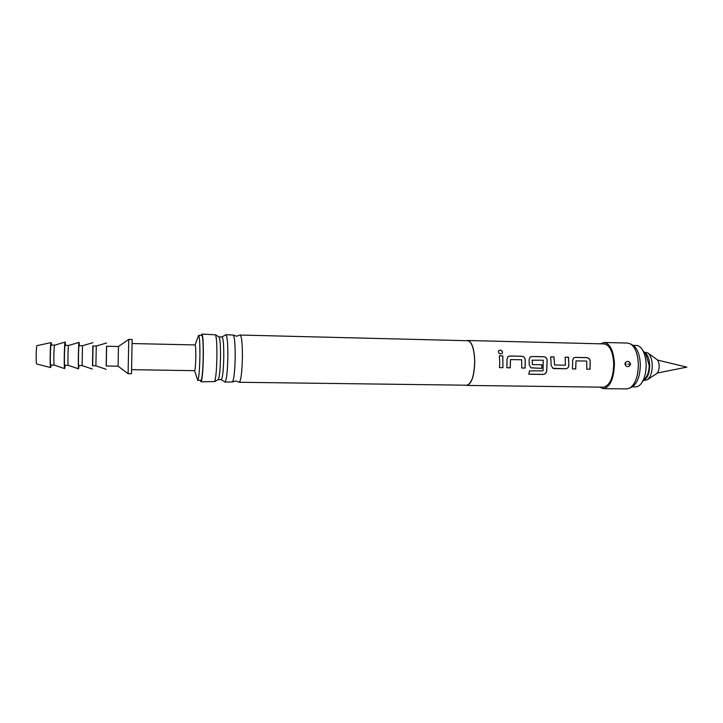 <?xml version="1.0" encoding="UTF-8"?>
<svg xmlns="http://www.w3.org/2000/svg" width="723" height="723" viewBox="0 0 723 723"><rect width="100%" height="100%" fill="white"/><g stroke="black" fill="none" stroke-linecap="round" stroke-linejoin="round"><path stroke-width="1.08" d="M500.063 350.095C502.241 350.628 502.964 351.712 502.223 353.348L500.84 353.99C498.861 353.448 498.102 352.399 498.581 350.845L500.018 350.185C502.069 350.646 502.828 351.667 502.304 353.258M466.651 340.696L467.709 340.497C471.884 341.618 474.243 348.495 474.767 361.129C474.333 375.824 471.694 383.922 466.859 385.422L465.802 385.187M499.72 361.608L499.358 355.788L502.792 355.861L502.946 367.682L499.503 367.618L499.72 361.608M507.049 361.753L506.959 359.241L507.953 356.692L509.869 356.005L521.789 356.258C523.741 356.502 524.898 357.614 525.25 359.602L525.124 368.079L521.726 368.016L521.645 359.774L510.519 359.575L510.248 367.817L506.832 367.754L507.049 361.753M529.182 362.187L529.091 359.683L530.104 357.126L531.947 356.475L543.723 356.719C545.648 356.963 546.796 358.066 547.166 360.045L546.678 371.387C546.145 373.267 544.907 374.288 542.973 374.451L528.838 374.225L529.444 370.863L543.027 370.872L543.235 360.208L532.128 360.217L532.408 364.591L541.988 364.772L541.78 368.378L530.971 367.844L529.164 364.772L529.182 362.187M551.053 362.612L550.637 356.864L553.981 356.936L554.613 365.007L565.368 365.205L565.169 357.171L568.477 357.243L568.902 365.513C568.585 367.501 567.483 368.594 565.594 368.802L552.869 368.251L551.034 365.178L551.053 362.612M572.661 363.036L572.562 360.56L573.592 357.975L575.3 357.388L586.796 357.623C588.694 357.867 589.823 358.96 590.203 360.913L590.076 369.236L586.805 369.182L586.724 361.075L576.005 360.885L575.734 368.983L572.435 368.92L572.661 363.036M467.709 340.497L604.139 343.913C609.742 345.034 612.941 351.676 613.728 363.832C613.258 377.975 609.787 385.757 603.316 387.176L466.859 385.422M600.442 343.823L604.193 342.476C610.167 343.66 613.583 350.745 614.423 363.714C613.917 378.807 610.221 387.103 603.325 388.622L599.62 387.13M604.193 342.476L627.691 343.073L630.745 344.04C635.309 347.383 637.849 354.098 638.355 364.184C638.21 376.141 635.39 384.103 629.914 388.061L626.823 388.911L603.325 388.622M630.555 364.031C629.688 366.697 628.097 367.284 625.766 365.802L624.961 363.922L625.241 362.693C627.465 360.569 629.236 361.021 630.555 364.031L630.375 364.049C629.164 361.039 627.447 360.605 625.223 362.747L625.241 362.693M625.63 365.648L625.747 365.775C627.898 367.221 629.444 366.742 630.366 364.338L630.375 364.049M627.953 364.157L630.366 364.338M632.625 345.106L633.131 345.395C637.442 348.549 639.837 354.866 640.316 364.338C640.18 375.58 637.523 383.063 632.345 386.796L631.83 387.067M240.117 335.038L467.7 340.723C471.839 341.834 474.171 348.64 474.686 361.148C474.261 375.698 471.649 383.714 466.859 385.205L239.223 382.268C241.012 380.65 242.078 372.101 242.431 356.629C242.404 343.335 241.627 336.141 240.117 335.038L236.557 336.231L233.384 335.083C234.614 337.433 235.219 344.573 235.201 356.484C234.93 370.465 234.026 378.96 232.499 381.97L224.98 382.078C226.561 380.452 227.528 371.875 227.872 356.34C227.872 343.009 227.212 335.788 225.874 334.686L222.042 336.963C223.217 337.966 223.796 344.464 223.778 356.475C223.47 370.456 222.63 378.183 221.247 379.665L224.98 382.078M232.499 381.97L235.707 380.949L239.223 382.268M225.874 334.686L233.384 335.083M221.979 336.972L218.942 336.9C220.027 338.219 220.56 344.726 220.533 356.412C220.244 370.049 219.44 377.777 218.138 379.611L221.247 379.665M633.068 345.359L636.321 345.44C638.617 345.531 640.659 347.004 642.458 349.842C644.708 353.628 645.937 358.518 646.145 364.528C646.208 372.002 644.771 378.057 641.834 382.702C639.927 385.476 637.831 386.868 635.544 386.877L632.282 386.832M646.1 354.966L649.146 365.26C649.191 369.968 648.269 373.809 646.398 376.773L645.666 377.722M201.229 335.436L201.88 334.089L215.535 334.812C216.502 337.524 216.963 344.636 216.909 356.132C216.656 369.661 215.897 378.147 214.65 381.572L200.976 381.771L200.37 380.397M201.88 334.089C202.919 335.192 203.407 342.449 203.344 355.861C203.009 371.495 202.223 380.126 200.976 381.771M195.074 344.943L198.59 335.373L201.853 335.454C202.829 336.493 203.29 343.335 203.226 355.987C202.91 370.709 202.169 378.852 200.994 380.406L197.741 380.361L194.586 370.673M198.59 335.373C199.53 336.412 199.964 343.262 199.9 355.924C199.584 370.664 198.861 378.807 197.741 380.361M132.192 343.542L195.12 344.943C195.635 345.558 195.87 349.48 195.825 356.701C195.653 365.106 195.255 369.76 194.632 370.673L131.703 369.679M643.696 380.289C647.546 378.192 649.552 373.149 649.697 365.169C649.308 358.382 647.483 354.098 644.22 352.327M643.488 380.56L647.428 379.692C650.628 376.945 652.245 372.119 652.291 365.223C652.019 359.439 650.564 355.391 647.925 353.059L644.021 352.047M656.33 373.836L656.565 373.674C658.31 372.191 659.186 369.607 659.204 365.937C659.06 362.856 658.273 360.678 656.836 359.421L656.611 359.259M132.137 339.458L131.487 373.764L128.107 373.719L128.757 339.376L132.137 339.458M118.464 346.525L118.084 366.19L106.173 365.992L106.543 346.263L118.464 346.525L128.757 339.376M106.643 346.272L106.272 365.992M95.897 365.82L92.463 365.766L92.842 345.974L96.276 346.046L95.897 365.82L106.1 369.281M118.084 366.19L128.107 373.701M93.059 345.983L92.68 365.775M82.124 365.594L78.635 365.513C78.174 365.097 78.581 345.124 79.042 345.675L82.503 345.757L82.097 365.567L92.39 369.064M79.376 345.684L79.105 342.368C78.491 341.527 77.948 368.323 78.563 368.811L78.997 365.549M68.251 365.368L64.772 365.314C64.103 364.862 64.528 344.817 65.151 345.386L68.631 345.458C68.052 344.898 67.637 364.925 68.215 365.341L78.581 368.847M65.594 345.395L65.206 342.06C64.374 341.283 63.814 368.106 64.654 368.594L65.224 365.314M54.243 365.106L50.737 365.052C49.941 364.627 50.375 344.519 51.161 345.079L54.668 345.16C53.918 344.618 53.493 364.69 54.243 365.106M51.649 345.097L51.206 342.585C50.212 341.898 49.679 367.067 50.673 367.546L51.27 365.088M51.206 342.585L37.063 345.621C36.186 345.16 35.779 363.588 36.656 363.985L36.746 364.003M499.367 355.843L502.792 355.861M502.738 355.906L502.946 367.682M502.892 367.655L499.512 367.591M498.499 350.98L500.018 350.185M507.835 356.791L509.869 356.005M510.483 359.602L510.194 367.781L506.832 367.727M509.814 356.059L521.735 356.312C523.687 356.547 524.835 357.659 525.196 359.638L525.07 368.052L521.735 367.989M529.986 357.216L531.893 356.52L543.66 356.773C545.594 357.008 546.742 358.111 547.103 360.072L546.624 371.342C546.1 373.222 544.862 374.234 542.919 374.378L528.856 374.153M532.209 360.036L532.408 364.591M541.934 364.772L541.717 368.35L530.809 367.772M565.178 357.225L568.423 357.289L568.838 365.513C568.531 367.501 567.438 368.585 565.531 368.775L553.945 368.594M553.89 368.567L552.724 368.197M550.646 356.918L553.917 356.99L554.613 365.007M573.475 358.066L575.3 357.388M576.005 360.885L575.671 368.956L572.435 368.893M575.237 357.433L586.733 357.677C588.621 357.912 589.76 358.997 590.131 360.94L590.013 369.209L586.805 369.155M626.145 364.031L624.97 363.696M625.106 364.717C625.648 365.323 625.603 364.979 624.97 363.687M632.345 386.796L629.914 388.061M633.131 345.395L630.745 344.04M646.398 376.773L641.834 382.702M215.535 334.812L218.942 336.9M214.65 381.572L218.138 379.611M646.796 355.942L642.458 349.842M656.565 373.674L647.428 379.692M656.836 359.421L647.925 353.059M657.478 360.072L686.85 367.121L657.234 373.05M54.288 365.133L64.681 368.622M36.71 364.012L50.727 367.582M54.668 345.16L65.187 342.069M68.631 345.458L79.087 342.377M82.503 345.757L92.887 342.675M96.276 346.046L106.606 342.982"/></g></svg>
